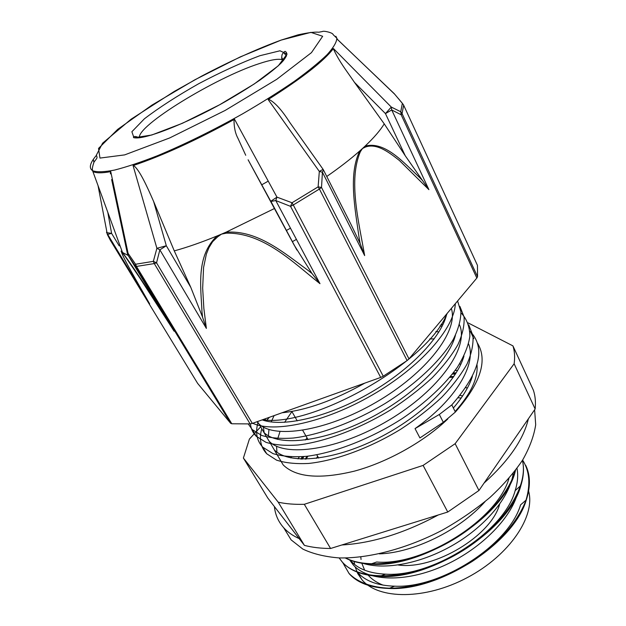 <?xml version="1.0" encoding="UTF-8"?>
<svg xmlns="http://www.w3.org/2000/svg" width="626" height="626" viewBox="0 0 626 626"><rect width="100%" height="100%" fill="white"/><g stroke="black" fill="none" stroke-linecap="round" stroke-linejoin="round"><path stroke-width="0.94" d="M342.829 562.696L349.144 573.643C357.383 582.931 370.678 587.869 389.012 588.463C439.295 591.234 513.915 543.376 526.309 499.892C530.613 486.613 530.418 475.103 525.73 465.368M339.151 557.93L342.273 562.093C350.059 570.779 362.524 575.537 379.677 576.366C430.735 580.216 509.611 529.776 520.902 485.447C523.727 476.253 524.228 467.904 522.428 460.392M345.341 558.001C352.148 561.545 360.553 563.588 370.569 564.128C422.221 568.909 505.143 516.02 515.323 471.065L515.527 470.353M342.735 562.594L349.003 573.416C357.657 582.29 371.711 587.579 389.834 588.237C414.78 588.017 445.407 578.283 472.176 561.459C498.484 544.025 518.148 521.309 526.004 500.19C530.684 484.352 529.557 470.979 522.616 460.087M339.159 557.93L342.14 561.858C358.956 581.781 408.676 580.865 454.476 555.536C500.354 530.402 529.353 487.654 522.381 460.462M345.654 557.993C366.194 568.58 404.905 564.675 441.58 546.115C478.264 527.608 507.842 496.778 515.214 470.768M508.915 478.499C497.435 519.838 423.184 566.162 376.649 562.007L370.569 564.128M516.998 468.389C518.312 475.15 517.694 482.576 515.151 490.659C504.329 531.693 432.355 577.61 385.499 574.159C369.653 573.408 358.111 569.003 350.881 560.951L353.158 564.801C366.789 580.552 402.025 582.947 439.1 567.735C476.151 552.617 508.68 521.896 517.092 495.056M526.309 499.892L520.597 504.853C508.789 545.066 440.688 588.651 394.552 586.179C377.627 585.646 365.326 581.077 357.673 572.469L361.938 579.723L357.767 573.627L355.122 566.812M443.302 422.292L455.376 412.049L451.808 404.92L439.319 414.482L415.038 428.607C455.548 400.139 476.949 364.042 468.569 343.917M455.305 303.712C454.546 328.314 420.328 367.227 372.47 394.889C324.683 422.652 273.797 433.262 252.755 423.262M459.922 306.443L464.054 316.928C464.609 325.144 462.567 334.394 457.911 344.668C451.776 355.372 443.224 366.374 432.253 377.689C420.062 388.942 406.321 399.584 391.031 409.631C359.582 428.865 325.09 441.753 298.132 445C285.354 445.876 274.634 444.984 265.98 442.332L256.261 436.299C252.873 432.848 250.932 428.708 250.439 423.88M468.772 324.933L472.966 335.739C473.546 344.175 471.574 353.596 467.051 364.003C461.002 374.817 452.567 385.906 441.76 397.26C429.733 408.504 416.149 419.107 401 429.068C369.896 448.114 335.614 460.611 308.759 463.436C296.004 464.085 285.268 462.99 276.543 460.133L266.746 453.78C260.807 447.473 259.07 439.405 261.527 429.569M264.696 420.672L265.667 418.637M439.929 325.958L442.167 326.138M477.419 343.064C487.998 360.208 480.651 383.206 455.376 412.049M447.144 313.438C428.223 362.603 311.545 427.91 262.677 419.702M457.583 301.004L460.892 311.654C460.908 319.933 458.365 329.19 453.271 339.425C441.064 360.443 416.079 384.098 385.186 403.457C353.831 422.284 319.823 434.843 293.336 438.036C280.784 438.904 270.275 438.051 261.785 435.477L252.27 429.616L248.319 424.021M460.979 312.953L462.011 313.916C467.168 319.956 469.79 327.406 469.876 336.272C468.42 345.826 464.195 356.249 457.199 367.532C444.804 384.794 425.782 402.588 402.565 418.356C370.874 438.787 334.988 452.708 306.756 456.307C293.351 457.285 282.091 456.385 272.975 453.607L262.81 447.207C256.77 440.814 255.158 432.566 257.982 422.464M469.907 331.209L470.603 331.882C485.979 348.486 479.712 372.83 451.8 404.92M415.038 428.607L419.929 437.95L443.31 422.3L439.327 414.49M446.604 314.573C440.931 338.204 408.402 371.523 366.914 394.716C325.45 417.965 282.209 427.3 262.184 419.882M455.423 335.301C448.584 361.773 410.1 398.652 364.762 420.742C319.44 442.973 277.185 446.236 263.851 432.363L258.992 423.912M444.992 317.726L445.618 317.945M463.976 356.03C456.299 383.081 417.988 419.397 373.534 440.532C329.073 461.753 287.694 464.109 274.243 449.828L269.227 441.299M268.413 435.821L268.953 429.459M271.16 421.947L274.11 415.609M435.829 331.592L438.951 331.89M472.411 376.336C469.226 386.336 462.88 396.9 453.357 408.027M442.872 324.698L441.033 324.315M264.469 419.06L264.125 420.508M263.397 427.081L264.133 432.636M264.227 432.981L269.102 441.173C284.22 457.723 338.416 450.305 388.793 420.163C439.303 390.201 469.555 347.007 459.484 324.784M256.996 421.736L258.624 423.567C273.233 439.123 325.802 431.635 376.101 402.283C426.47 373.119 458.835 330.864 451.33 308.446M282.052 412.761C306.513 410.249 334.096 400.374 364.809 383.12M349.676 559.973L353.158 564.801M362.133 563.056C384.129 570.544 421.376 563.697 453.936 544.565C486.488 525.417 510.018 496.473 513.218 473.326M379.372 553.861C413.019 552.938 459.468 530.449 485.017 501.676M462.661 395.882L460 395.468M304.432 545.387L267.795 498.038L243.397 458.052L278.234 502.193L304.432 545.387C312.155 547.406 320.864 548.439 330.583 548.486L304.306 504.306L423.113 465.408L447.762 512.021L330.583 548.486M535.144 408.989L478.953 490.487L455.149 443.693L514.134 363.761L535.144 408.989C535.848 402.111 535.261 395.851 533.383 390.201L512.937 345.881L468.045 322.86M269.423 417.292L266.003 421.008M260.228 427.3L249.406 439.069L243.397 458.052M455.149 443.693L423.113 465.408M478.953 490.487L447.762 512.021M512.937 345.881C514.642 351.209 515.042 357.164 514.134 363.761M455.102 370.498L457.637 370.412M297.999 458.889L299.283 456.91M528.594 491.12C535.715 516.067 509.658 555.223 467.356 577.571C425.164 600.107 378.401 599.661 361.938 579.723M354.59 564.456L354.159 561.499M465.76 387.65L467.332 388.12M316.427 458.349L317.64 456.307M304.306 504.306C294.58 504.579 285.886 503.875 278.234 502.193M429.71 338.979L434.256 338.846M452.52 340.74L453.506 340.99M477.004 364.715C478.248 378.065 470.948 393.66 455.11 411.509M447.786 418.99C423.919 441.839 387.251 462.324 354.238 471.175C319.659 479.485 295.973 477.403 283.187 464.922L277.795 455.83M276.911 452.136L276.575 446.228M277.514 439.366L280.002 431.557M284.595 422.331L291.919 411.603M453.302 372.916L456.197 372.83M300.832 459.061L302.327 456.722M452.363 374.129L455.438 374.043M302.288 459.108L303.876 456.597M450.423 376.562L453.834 376.476M305.245 459.116L307.03 456.276M296.434 239.39L292.326 241.667M290.472 228.185L286.348 230.47M380.694 377.431L383.253 376.21L293.273 204.984L290.542 206.345L380.694 377.431L252.325 423.411L156.539 262.826L153.354 261.347L135.584 264.242L128.095 253.381L110.747 171.626C101.842 173.261 95.856 173.199 92.804 171.438L92.679 170.741C88.626 168.151 89.87 163.018 96.412 155.35M248.115 159.802L294.165 245.11L248.115 159.802L270.761 201.29L276.958 197.135L292.037 202.761L293.273 204.984L319.409 189.036L318.125 186.861L292.037 202.761L290.542 206.345L275.776 200.555L276.958 197.135L234.531 119.269C195.93 140.404 162.111 155.843 133.072 165.593L156.891 248.303L153.354 261.347L154.286 263.577L250.11 423.912L252.325 423.411M359.152 237.794L360.122 243.42L364.653 255.588L322.421 172.228L321.514 187.448L319.409 189.036L407.119 360.584L408.981 358.909L321.514 187.448L318.125 186.861L319.323 171.438L322.421 172.228L323.439 169.912M202.527 317.092L206.369 328.415L203.857 308.438L202.667 288.132L203.575 267.521L206.384 254.015L208.974 247.606L212.629 241.675L217.699 236.792L221.51 234.124L226.017 232.191L226.307 233.162C263.585 232.356 293.531 262.873 319.98 283.672L312.014 273.523L307.585 270.002C284.517 253.35 257.787 229.82 226.025 232.207L274.446 208.521M335.872 36.253L337.445 39.477L394.216 93.642L402.354 103.345L400.757 111.764L391.297 107.062L333.423 48.538C323.916 61.058 302.155 78.062 268.155 99.542L319.323 171.438L323.102 169.333L323.423 169.865M283.531 52.365L286.497 56.019M93.462 159.982L93.884 162.322M476.84 278.054L477.552 276.692L402.072 113.627L400.757 111.764L401.164 114.769L476.84 278.054L408.981 358.909M364.653 255.588C358.878 222.034 348.056 180.476 360.349 151.711L362.485 148.511L359.762 150.952C348.134 174.513 355.2 209.444 359.121 237.802M230.611 423.254L231.8 423.771L136.468 266.433L135.404 266.23L230.611 423.254L197.636 383.394L110.387 240.321M162.017 311.279C148.44 290.472 131.679 264.571 122.688 252.779L123.064 253.553C135.232 270.049 156.907 304.392 174.122 331.232L128.033 255.205L135.341 266.089L135.584 264.242L136.468 266.433L154.286 263.577L156.539 262.826L159.865 249.844L206.369 328.415M135.349 266.089L127.986 255.126M147.924 300.856L149.661 303.876C138.925 284.994 122.547 257.09 121.483 251.942L128.22 255.494M111.647 179.521L127.344 253.334L128.025 255.197L128.095 253.381L127.305 253.147M156.891 248.303L159.865 249.844L166.32 245.752L156.891 248.303M106.631 232.661L149.661 303.876M428.896 189.647L422.511 180.499L419.483 177.361C403.872 162.901 385.068 140.827 365.091 146.101L365.459 147.047C376.789 142.931 389.004 152.282 399.372 160.475L428.896 189.647L391.743 109.98L391.297 107.062L385.452 113.588L391.743 109.98L401.164 114.769L402.072 113.627L403.645 105.16L402.956 104.026M403.512 104.894L477.27 264.962M337.437 39.407L394.763 94.276M281.669 57.24L283.343 60.652M360.349 151.711L359.762 150.952C350.537 159.098 339.535 167.611 326.764 176.477M360.122 243.42L350.748 223.905M268.593 99.268C274.634 102.069 281.645 109.722 289.642 122.242L289.807 122.485M354.48 82.382L385.452 113.588L405.241 155.741L384.239 123.854L354.48 82.382C346.123 70.065 339.863 62.655 333.29 48.742M405.241 155.741L422.511 180.499M384.239 123.854C380.35 130.286 373.965 137.704 365.091 146.101L362.485 148.511L365.459 147.047M477.442 265.338L477.552 276.692M202.026 312.171L202.542 317.092L190.805 287.381L166.32 245.752L153.652 201.541L174.278 250.885L190.805 287.381M217.699 236.792L217.05 235.979C195.602 256.065 201.001 287.577 201.995 312.171M133.448 165.467C139.254 169.286 147.024 186.368 153.652 201.541M174.278 250.885C187.143 247.356 201.4 242.387 217.05 235.979L221.51 234.124L226.307 233.162M245.728 155.279L237.966 138.338C235.29 133.44 233.968 127.188 234.014 119.574M294.165 245.11L312.006 273.539M407.119 360.584L383.253 376.21M121.483 251.942L123.392 256.84M110.708 240.932L107.328 234.476L111.6 233.381L106.616 232.637L106.53 232.105M121.045 251.104L123.064 253.553M110.434 173.84L110.497 171.688M174.122 331.232L172.103 327.899M250.11 423.912L231.8 423.771M200.782 374.051L201.173 373.221M268.233 181.133L261.762 184.795M461.205 398.011L458.107 397.792M465.814 387.572L467.411 387.979M534.612 409.764L535.692 424.725C534.033 435.766 529.698 447.512 522.687 459.969C514.149 472.622 503.234 485.127 489.939 497.482C475.478 509.486 459.586 520.394 442.246 530.214C406.869 548.626 369.137 558.517 339.276 557.93C325.066 556.819 312.93 553.877 302.874 549.104L291.106 539.87L283.954 528.172M291.356 456.972L290.714 457.888M274.399 506.575C275.213 514.611 278.296 521.654 283.664 527.702C287.624 532.1 292.804 535.739 299.181 538.61M341.851 544.98C372.243 543.196 404.38 533.195 438.27 514.979M484.07 483.069C508.844 460.728 523.61 439.311 528.367 418.817M460.963 363.996L459.453 364.089M307.116 438.02L305.222 440.031M383.159 585.161C376.492 582.579 371.273 578.972 367.485 574.347M364.645 570.192L361.812 563.228M361.053 559.464L360.803 556.991M499.618 504.266C491.418 535.692 434.241 570.169 398.222 565.004M319.98 283.672L275.776 200.555L270.941 201.455L296.88 250.032M333.087 34.587L336.843 38.209C336.718 42.13 333.494 47.599 327.171 54.618C319.033 62.467 308.015 71.427 294.118 81.49C278.781 91.991 261.691 102.734 242.841 113.705C213.145 130.341 184.733 144.324 157.588 155.663C140.866 162.22 126.538 167.017 114.589 170.061C104.299 172.04 96.999 172.267 92.679 170.741C91.975 169.466 92.437 166.547 94.064 161.993C97.202 157.729 97.64 158.214 96.341 155.185L102.601 143.182L131.084 119.206L174.364 91.38L201.885 75.996C230.806 60.816 257.239 48.844 281.184 40.072L298.007 34.86C307.765 32.701 314.706 31.816 318.83 32.216L322.445 31.527C323.611 30.494 333.173 32.834 333.087 34.587M119.19 245.861L111.6 233.381L107.774 212.222M139.473 137.783C136.437 125.959 215.602 77.593 259.125 63.664C270.659 59.814 278.382 58.508 282.303 59.736L283.531 60.44M259.845 55.722L280.002 50.784L287.068 54.094L278.312 65.769L254.258 83.962L219.601 104.785L182.471 123.259L151.735 135.02L133.987 137.798L131.883 131.734L144.434 118.768C159.067 107.602 177.189 95.903 198.818 83.649C220.978 71.99 241.323 62.686 259.845 55.722M281.168 40.087L310.903 32.372L322.672 36.277L311.443 52.654L276.739 79.322L225.157 110.434L169.669 137.955L124.637 154.896L99.957 158.081L98.532 148.417L117.704 129.347L151.969 105.098L194.968 79.729L240.227 56.919L281.168 40.087M514.071 472.254L515.323 471.065M515.151 490.659L520.902 485.447M385.499 574.159L379.677 576.366M394.552 586.179L389.012 588.463M252.278 429.616L256.269 436.291M262.803 447.214L266.731 453.78M470.595 331.89L473.796 338.603M291.826 411.438L297.256 420.891M302.694 430.336L308.039 439.624M316.772 454.797L318.642 458.06M455.705 373.62L452.661 373.753M301.622 459.085L303.227 456.651M453.302 377.259L449.734 377.4M306.036 459.108L307.945 456.166M257.458 421.572L258.632 423.559M263.859 432.363L269.094 441.173M274.235 449.836L283.187 464.922M135.365 266.12L230.681 423.332M398.183 98.305L402.416 103.376M350.81 224.022L323.712 170.444M289.635 122.25L323.016 169.223M98.032 185.586L107.367 234.507L149.176 303.039M173.394 330.051L140.396 278.836L122.673 252.763M92.867 171.477L122.586 252.693M139.355 137.798C133.463 135.169 133.236 137.297 133.534 137.54C142.571 140.733 184.858 124.41 224.624 101.999C237.583 94.565 249.336 87.272 259.876 80.136C269.516 73.172 276.637 67.436 281.254 62.921C286.638 57.13 288.07 53.367 285.55 51.637C285.018 50.878 283.868 51.841 282.107 54.517C281.536 57.443 281.606 59.18 282.303 59.736L282.975 61.074M283.664 527.702L291.106 539.87"/></g></svg>

